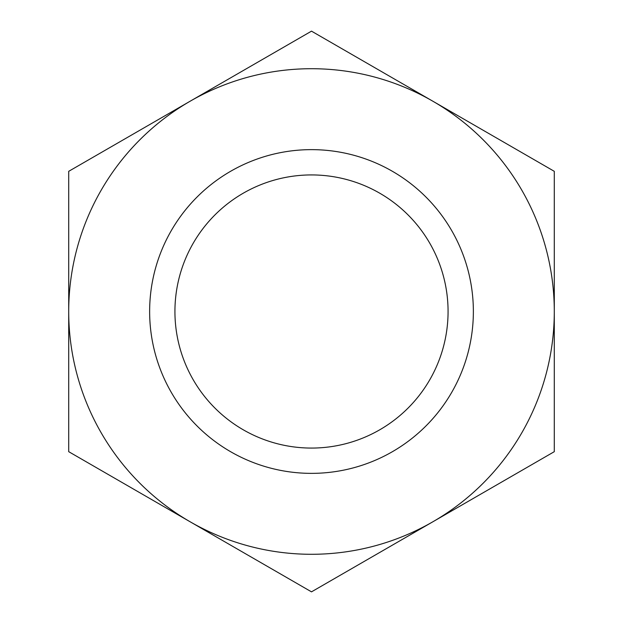 <?xml version="1.0" encoding="UTF-8"?>
<svg xmlns="http://www.w3.org/2000/svg" width="623" height="623" viewBox="0 0 623 623"><rect width="100%" height="100%" fill="white"/><g stroke="black" fill="none" stroke-linecap="round" stroke-linejoin="round"><path stroke-width="0.93" d="M473.363 311.5A161.863 161.863 0 0 1 311.5 473.363A161.863 161.863 0 0 1 149.637 311.5A161.863 161.863 0 0 1 311.5 149.637A161.863 161.863 0 0 1 473.363 311.5M311.5 174.931A136.569 136.569 0 0 1 448.069 311.5A136.569 136.569 0 0 1 311.5 448.069A136.569 136.569 0 0 1 174.931 311.5A136.569 136.569 0 0 1 311.5 174.931M190.108 101.238A242.791 242.791 0 0 1 432.892 101.238L554.291 171.325L554.291 311.5A242.791 242.791 0 0 1 432.892 521.763L311.5 591.85L68.709 451.675L68.709 171.325L311.5 31.15L432.892 101.238A242.791 242.791 0 0 1 554.291 311.5L554.291 451.675L432.892 521.763A242.791 242.791 0 0 1 68.709 311.5A242.791 242.791 0 0 1 190.108 101.238"/></g></svg>
